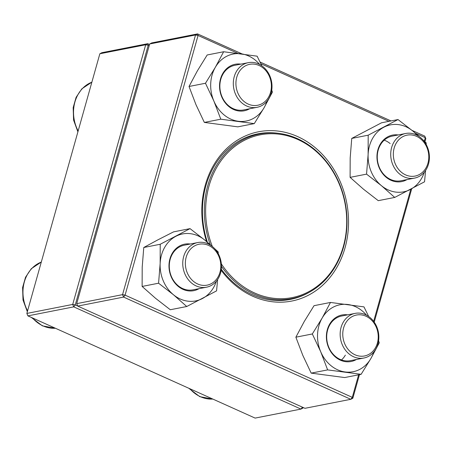 <?xml version="1.0" encoding="UTF-8"?>
<svg xmlns="http://www.w3.org/2000/svg" width="452" height="452" viewBox="0 0 452 452"><rect width="100%" height="100%" fill="white"/><g stroke="black" fill="none" stroke-linecap="round" stroke-linejoin="round"><path stroke-width="0.68" d="M99.852 53.76L26.86 313.428L72.71 304.428L145.702 44.759L99.852 53.76L101.881 52.698L147.731 43.691L149.539 44.505M27.9 315.875L255.12 418.094L300.97 409.088L73.749 306.868L27.9 315.875L26.86 313.428M303.145 407.495L302.998 408.026L302.495 407.201M149.205 45.692L148.233 45.251L75.241 304.919L77.716 306.032M75.241 304.919L72.71 304.428L73.749 306.868L75.241 304.919M145.702 44.759L148.233 45.251L147.731 43.691L145.702 44.759M302.433 407.173L300.97 409.088L302.998 408.026M377.923 343.983A22.747 19.204 -101.1 0 1 363.883 358.018A22.747 19.204 -101.1 0 1 345.266 349.927A22.747 19.204 -101.1 0 1 341.079 327.406A22.747 19.204 -101.1 0 1 355.119 313.377A22.747 19.204 -101.1 0 1 373.736 321.468A22.747 19.204 -101.1 0 1 377.923 343.983M377.386 343.096A20.854 17.605 78.9 0 0 356.752 314.987A20.854 17.605 78.9 0 0 347.356 348.419A20.854 17.605 78.9 0 0 377.386 343.096M196.174 285.935A22.747 19.204 -101.1 0 1 182.761 262.505A22.747 19.204 -101.1 0 1 197.71 242.56A22.747 19.204 -101.1 0 1 208.01 243.826A22.747 19.204 -101.1 0 1 221.423 267.262A22.747 19.204 -101.1 0 1 206.474 287.206A22.747 19.204 -101.1 0 1 196.174 285.935M197.665 283.986A20.854 17.605 78.9 0 0 220.429 261.618A20.854 17.605 78.9 0 0 191.179 248.459A20.854 17.605 78.9 0 0 197.665 283.986M234.232 76.704A22.747 19.204 -101.1 0 1 248.272 62.67A22.747 19.204 -101.1 0 1 266.889 70.761A22.747 19.204 -101.1 0 1 271.081 93.281A22.747 19.204 -101.1 0 1 257.041 107.31A22.747 19.204 -101.1 0 1 238.424 99.22A22.747 19.204 -101.1 0 1 234.232 76.704M236.769 77.196A20.854 17.605 78.9 0 0 257.403 105.31A20.854 17.605 78.9 0 0 266.799 71.879A20.854 17.605 78.9 0 0 236.769 77.196M415.987 134.752A22.747 19.204 -101.1 0 1 429.4 158.183A22.747 19.204 -101.1 0 1 414.45 178.128A22.747 19.204 -101.1 0 1 404.15 176.862A22.747 19.204 -101.1 0 1 390.731 153.426A22.747 19.204 -101.1 0 1 405.681 133.481A22.747 19.204 -101.1 0 1 415.987 134.752M416.49 136.312A20.854 17.605 78.9 0 0 393.726 158.68A20.854 17.605 78.9 0 0 422.976 171.839A20.854 17.605 78.9 0 0 416.49 136.312M210.304 244.769A83.886 70.828 -101.1 0 1 208.897 181.97A83.886 70.828 -101.1 0 1 259.516 134.001A83.886 70.828 -101.1 0 1 345.175 202.665A83.886 70.828 -101.1 0 1 291.839 298.625A83.886 70.828 -101.1 0 1 221.44 266.347M212.355 246.509A82.936 70.026 -101.1 0 1 210.152 182.263A82.936 70.026 -101.1 0 1 312.259 148.183A82.936 70.026 -101.1 0 1 329.502 274.11A82.936 70.026 -101.1 0 1 221.327 263.872M149.685 43.974L76.699 303.642L122.548 294.642L195.535 34.973L149.685 43.974L151.714 42.912L197.564 33.906L242.097 53.941M260.03 62.009L391.003 120.933M412.009 130.385L424.778 136.125L425.824 138.572L424.942 141.708M411.71 188.767L374.222 322.146M359.464 374.646L352.831 398.24L352.294 397.353L358.628 374.81M237.927 53.398L198.066 35.465L125.08 295.133L352.294 397.353L350.803 399.302L123.588 297.083L77.738 306.089L304.953 408.309L350.803 399.302L352.831 398.24M206.558 241.554A86.253 72.828 -101.1 0 1 205.327 184.987A86.253 72.828 -101.1 0 1 309.27 143.154A86.253 72.828 -101.1 0 1 333.339 272.963A86.253 72.828 -101.1 0 1 221.141 270.268M424.315 141.126L425.281 137.685L415.467 133.272M388.94 121.334L260.855 63.715M373.657 321.361L410.789 189.252M277.596 133.221A84.36 71.224 78.9 0 0 257.934 133.826A84.36 71.224 78.9 0 0 205.863 185.874A84.36 71.224 78.9 0 0 207.417 242.283M221.282 269.211A84.36 71.224 78.9 0 0 290.438 299.382A84.36 71.224 78.9 0 0 308.874 292.506M424.778 136.125L425.824 138.572M76.699 303.642L77.738 306.089M123.588 297.083L125.08 295.133L122.548 294.642L123.588 297.083M197.564 33.906L195.535 34.973L198.066 35.465L197.564 33.906M249.577 108.779A23.696 20.007 -101.1 0 1 225.023 102.559A23.696 20.007 -101.1 0 1 222.757 73.518A23.696 20.007 -101.1 0 1 240.814 64.133M259.697 64.483A34.12 28.809 78.9 0 0 241.125 53.811A34.12 28.809 78.9 0 0 215.305 67.354A34.12 28.809 78.9 0 0 213.881 101.073A34.12 28.809 78.9 0 0 238.277 121.26A34.12 28.809 78.9 0 0 264.098 107.717A34.12 28.809 78.9 0 0 266.929 101.31M261.849 65.811L257.115 56.172L223.644 51.743L207.185 54.974L197.366 70.874L189.026 86.485L195.942 104.598L204.344 122.419L237.82 126.848L254.273 123.616L264.098 107.717L272.432 92.106L271.742 90.134M204.344 122.419L220.796 119.192L254.273 123.616M189.026 86.485L205.479 83.253L213.881 101.073L220.796 119.192M223.644 51.743L215.305 67.354L205.479 83.253M248.272 62.67L234.82 65.308A22.747 19.204 78.9 0 0 222.938 74.179A22.747 19.204 78.9 0 0 223.378 99.44A22.747 19.204 78.9 0 0 243.583 109.955L257.041 107.31M406.986 179.591A23.696 20.007 -101.1 0 1 377.476 162.206A23.696 20.007 -101.1 0 1 398.223 134.95M417.106 135.301A34.12 28.809 78.9 0 0 412.834 131.063A34.12 28.809 78.9 0 0 383.844 127.227A34.12 28.809 78.9 0 0 368.12 154.516A34.12 28.809 78.9 0 0 381.381 185.636A34.12 28.809 78.9 0 0 410.371 189.473A34.12 28.809 78.9 0 0 424.338 172.127M419.699 136.945L412.834 131.063L398.009 119.554L381.556 122.786L351.741 138.419L350.176 158.036L350.102 177.359L363.442 189.162L378.267 200.665L394.72 197.434L424.535 181.8L425.609 170.421M350.102 177.359L366.555 174.133L381.381 185.636L394.72 197.434M351.741 138.419L368.194 135.193L368.12 154.516L366.555 174.133M398.009 119.554L368.194 135.193M426.225 144.589L426.174 142.86L422.654 139.6M384.223 140.171A22.747 19.204 -101.1 0 1 390.149 143.583M405.681 133.481L392.229 136.125A22.747 19.204 78.9 0 0 377.765 162.149A22.747 19.204 78.9 0 0 400.992 180.772L414.45 178.128M356.425 359.481A23.696 20.007 -101.1 0 1 326.909 342.096A23.696 20.007 -101.1 0 1 347.656 314.841M366.538 315.191A34.12 28.809 78.9 0 0 347.967 304.518A34.12 28.809 78.9 0 0 322.146 318.061A34.12 28.809 78.9 0 0 320.728 351.78A34.12 28.809 78.9 0 0 345.119 371.962A34.12 28.809 78.9 0 0 370.939 358.425A34.12 28.809 78.9 0 0 373.77 352.018M368.691 316.519L363.962 306.88L330.485 302.45L314.033 305.682L304.207 321.581L295.874 337.192L312.326 333.96L320.728 351.78L327.638 369.894L361.114 374.324L370.939 358.425L379.273 342.814L378.59 340.836M295.874 337.192L302.783 355.306L311.185 373.126L327.638 369.894M330.485 302.45L322.146 318.061L312.326 333.96M311.185 373.126L344.661 377.556L361.114 374.324M345.362 355.119A22.747 19.204 -101.1 0 1 341.486 359.945M355.119 313.377L341.661 316.016A22.747 19.204 78.9 0 0 327.197 342.04A22.747 19.204 78.9 0 0 350.43 360.662L363.883 358.018M199.016 288.67A23.696 20.007 -101.1 0 1 178.212 286.376A23.696 20.007 -101.1 0 1 169.963 258.725A23.696 20.007 -101.1 0 1 190.247 244.023M209.135 244.379A34.12 28.809 78.9 0 0 204.863 240.136A34.12 28.809 78.9 0 0 175.873 236.306A34.12 28.809 78.9 0 0 160.144 263.589A34.12 28.809 78.9 0 0 173.41 294.715A34.12 28.809 78.9 0 0 202.4 298.546A34.12 28.809 78.9 0 0 216.361 281.2M160.223 244.266L143.77 247.498L157.929 239.826L173.579 231.865L190.032 228.633L160.223 244.266L160.144 263.589L158.579 283.206L173.41 294.715L186.749 306.512L216.559 290.879L217.638 279.494M218.248 253.668L218.203 251.939L214.683 248.679M211.722 246.024L204.863 240.136L190.032 228.633M143.77 247.498L142.205 267.115L142.126 286.438L155.465 298.235L170.297 309.744L186.749 306.512M142.126 286.438L158.579 283.206M197.71 242.56L184.252 245.204A22.747 19.204 78.9 0 0 169.573 262.228A22.747 19.204 78.9 0 0 178.15 285.715A22.747 19.204 78.9 0 0 193.021 289.845L206.474 287.206M189.829 388.72A34.12 28.809 78.9 0 0 212.813 399.059M41.296 262.064A34.12 28.809 78.9 0 0 27.583 310.863M32.42 317.903A34.12 28.809 78.9 0 0 55.404 328.248M91.863 82.174A34.12 28.809 78.9 0 0 78.145 130.973M212.835 399.071L199.773 396.658L188.699 388.212M41.307 262.041L31.29 268.714L25.532 277.24L22.6 287.517L23.012 300.009L27.335 311.739M31.29 317.394L42.364 325.847L55.426 328.254M91.869 82.151L81.852 88.824L76.094 97.349L73.167 107.627L73.58 120.119L77.902 131.848M259.516 134.001L250.623 135.747M291.839 298.625L282.946 300.371"/></g></svg>
